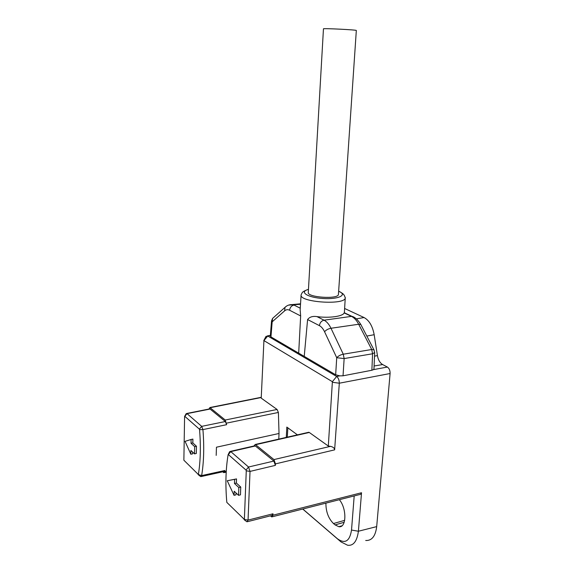 <?xml version="1.0" encoding="UTF-8"?>
<svg xmlns="http://www.w3.org/2000/svg" width="574" height="574" viewBox="0 0 574 574"><rect width="100%" height="100%" fill="white"/><g stroke="black" fill="none" stroke-linecap="round" stroke-linejoin="round"><path stroke-width="0.86" d="M270.311 336.077L270.95 336.909L335.661 374.786L339.887 375.862L343.037 375.805L371.873 370.252L373.487 369.627L373.954 368.874M365.71 540.493C371.837 540.816 375.496 536.188 376.688 526.609L390.098 373.516C390.162 370.503 389.251 368.343 387.371 367.051L382.636 364.555L374.083 366.004M287.861 427.838L287.287 437.166M286.283 437.395L286.828 427.078L297.425 434.855M216.183 455.39L216.455 447.203L279.029 433.485L278.777 439.103M344.615 308.468L364.06 317.544C369.182 320.342 372.555 326.061 374.176 334.714L366.822 336.063M374.521 356.11L377.434 355.636L374.176 334.714M377.434 355.636C378.23 359.963 379.966 362.94 382.636 364.555M266.035 336.45L267.764 336.02L336.644 376.465C338.387 377.879 339.277 380.131 339.313 383.21L334.635 449.858C334.491 448.086 333.099 446.924 330.466 446.357L328.306 446.041L332.389 381.696L263.925 340.597L261.22 398.141L277.077 409.463L278.39 412.455L279.029 433.485M229.406 452.118L230.368 451.386L230.791 451.616L248.535 467.014L273.877 461.066L275.384 465.371L275.455 463.892L273.949 459.58L330.466 446.357M275.384 465.371L250.02 471.412L246.268 470.802L246.024 470.092L248.535 467.014L250.02 471.412L248.054 520.094L246.928 521.788L244.158 519.714M270.404 515.861L271.767 516.923L272.93 515.215L272.994 513.787L271.832 515.495L247.437 521.687M272.399 516.758L358.621 494.802C360.364 494.609 361.333 493.92 361.527 492.743L358.406 531.244C356.992 541.375 353.383 546.039 347.586 545.228L341.021 541.928L302.72 509.038M344.694 520.331L333.48 523.538L335.094 524.894L344.192 522.283M333.48 523.538C328.414 518.458 325.889 511.656 325.896 503.133M339.356 499.71C346.983 508.593 346.538 528.302 338.832 526.702L335.094 524.894M261.249 397.517L210.106 407.719L225.238 420.017L226.63 424.688L225.367 421.517L210.07 409.047L187.045 413.653L201.682 426.36L202.931 429.596L199.565 429.646C200.907 446.507 200.505 461.467 198.367 474.519L183.874 460.219L184.591 416.588L187.045 413.653L186.055 413.904M222.726 471.799L223.817 472.667L224.958 470.486L201.646 475.595C203.87 462.221 204.294 446.888 202.931 429.596L226.63 424.688M328.306 446.041L309.293 432.466L308.13 432.416M253.995 445.976L255.2 444.47L255.631 444.707L273.949 459.58M273.877 461.066L255.387 445.984L230.791 451.616L228.352 454.572L246.024 470.092M254.017 446.299L255.387 445.984M224.958 470.486L224.039 471.519L201.18 476.542M210.106 407.719L208.778 409.068M209.036 409.248L210.07 409.047M198.367 474.519L201.646 475.595L200.757 476.628L198.202 474.676M272.994 513.787L248.054 520.094L244.373 519.448L246.268 470.802M244.373 519.448L226.816 502.379C225.281 484.973 225.711 469.087 228.108 454.73L228.352 454.572M199.565 429.646L199.365 429.13L201.682 426.36L225.367 421.517M199.365 429.13L184.792 416.329M302.792 509.016L337.519 538.835C345.089 544.152 349.753 541.225 351.518 530.053L354.194 495.929M194.665 446.644L191.042 443.286L191.113 439.469L185.058 441.356L190.833 454.235L190.905 450.454L194.521 453.862L194.665 446.644L196.466 446.263L192.828 442.913L192.9 439.103L191.113 439.469M196.466 446.263L196.315 453.474L194.521 453.862M191.042 443.286L192.828 442.913M192.649 452.097L192.613 453.855L190.833 454.235M238.834 487.534L234.472 483.495L234.615 479.369L227.239 480.747L234.056 495.326L234.199 491.236L238.547 495.333L238.834 487.534L240.75 487.068L236.373 483.035L236.524 478.917L234.615 479.369M240.75 487.068L240.463 494.86L238.547 495.333M234.472 483.495L236.373 483.035M236.524 478.917L227.239 480.747M236.022 492.958L235.957 494.86L234.056 495.326M298.688 353.139L300.654 315.951L289.59 310.233C287.782 309.343 286.125 309.551 284.604 310.864L272.169 321.849L270.95 336.909M301.099 295.058L300.152 309.738L300.654 315.951M374.176 350.233L373.889 349.717L371.715 349.509L358.671 324.253L330.99 328.263C329.046 324.274 326.728 321.584 324.045 320.184C321.44 320.83 319.897 322.645 319.417 325.645L307.599 319.546L304.227 356.389M307.599 319.546C309.573 316.941 312.687 315.965 316.948 316.611C329.297 318.297 342.829 316.396 344.185 312.923L344.371 312.428M338.43 294.412L356.325 30.472C356.849 29.826 322.15 28.14 323.456 28.851L308.288 292.388C306.774 297.411 338.517 299.563 338.43 294.412L338.445 294.254M270.311 336.055L271.524 320.988L272.169 321.849L272.593 318.412L285.013 307.355L284.604 310.864M374.679 352.536L372.583 353.778L344.142 358.571L336.723 357.717L324.568 331.75C323.133 328.751 321.418 326.721 319.417 325.645M361.161 325.135L360.859 324.54L358.671 324.253C356.633 320.357 354.23 317.738 351.467 316.382L344.185 312.923M324.568 331.75C326.104 329.95 328.242 328.794 330.99 328.263L343.274 354.208C340.497 354.782 338.316 355.952 336.723 357.717L335.661 374.786M273.719 317.408L272.593 318.412L271.524 320.988M288.521 305.124L300.503 304.263M373.487 369.627L387.371 367.051M390.098 373.516L339.313 383.21L332.633 382.306M334.635 449.858L275.455 463.892M272.93 515.215L361.527 492.743M351.518 530.053L358.406 531.244L376.688 526.609M226.5 423.146L278.39 412.455M226.242 471.34L224.735 471.67M309.293 432.466L255.631 444.707M225.238 420.017L277.077 409.463M270.347 335.611L267.764 336.02L263.925 340.597M332.389 381.696L336.644 376.465L339.887 375.862M337.519 538.835L341.021 541.928M356.339 318.864L364.06 317.544M289.59 310.233C290.021 307.377 291.499 305.655 294.017 305.074L300.252 308.209M345.261 297.361L345.261 297.841C345.433 305.476 298.81 302.297 301.113 294.864C302.096 292.675 302.742 291.692 303.05 291.922C303.955 291.685 302.103 291.664 308.468 289.31M371.873 370.252L372.583 353.778L371.715 349.509L343.274 354.208L344.142 358.571L343.037 375.805M316.948 316.611L324.045 320.184L351.467 316.382L354.323 317.429M308.46 289.389C298.81 291.843 307.485 297.59 323.033 298.502C338.574 299.535 347.952 294.892 338.646 291.262M286.347 306.243L285.013 307.355C286.885 305.49 289.231 304.572 292.037 304.6L300.532 303.811M341.953 525.798L338.832 526.702M230.382 451.379L254.956 445.754M308.841 432.258L255.215 444.477M224.305 472.56L226.192 472.144M229.643 451.645L228.165 454.572M209.761 408.875L186.751 413.481M209.797 407.547L261.256 397.294M186.206 413.632L184.663 416.322M267.427 335.869L270.368 335.41M263.767 340.626L266.006 336.386M338.653 291.183C344.924 294.469 342.929 294.397 344.199 295.093L345.261 297.841L344.371 312.507M373.954 368.967L374.671 352.644L373.889 349.717L360.852 324.54C357.889 319.783 354.911 317.049 351.919 316.346L344.285 312.73"/></g></svg>

